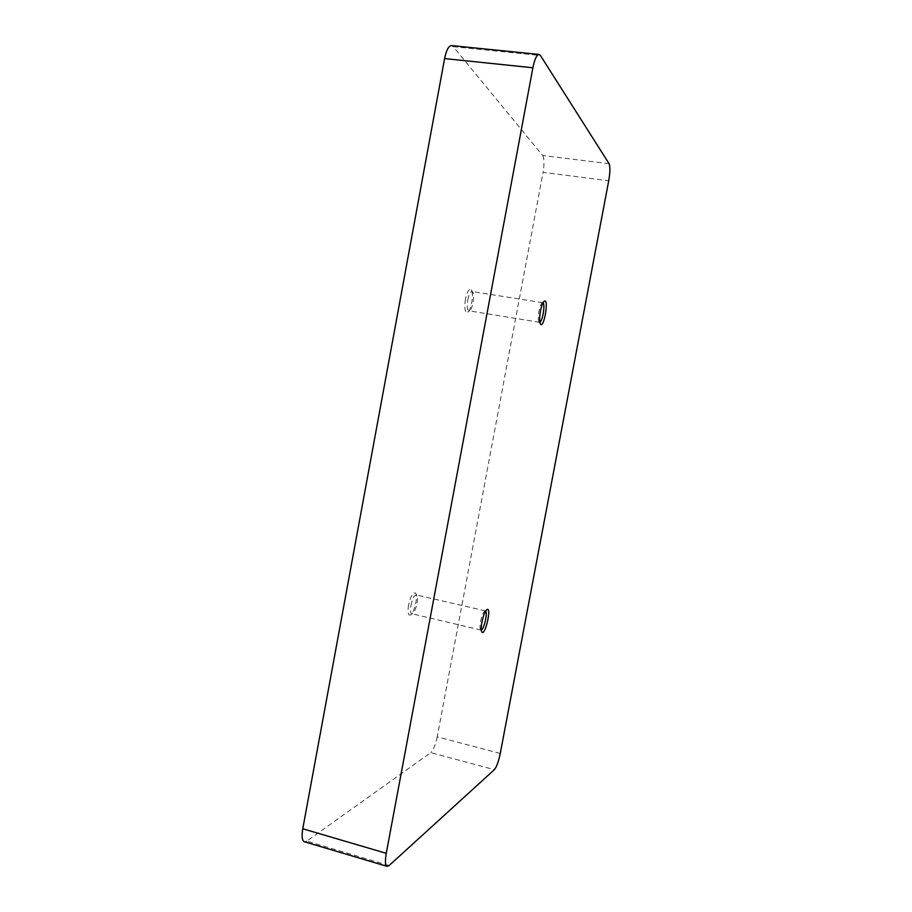 <?xml version="1.0" encoding="UTF-8"?>
<svg xmlns="http://www.w3.org/2000/svg" width="912" height="912" viewBox="0 0 912 912"><rect width="100%" height="100%" fill="white"/><g stroke="black" fill="none" stroke-linecap="round" stroke-linejoin="round"><path stroke-width="0.68" stroke-dasharray="4.56 3.42" d="M609.091 163.727L542.674 155.496L453.241 46.672L540.44 55.495M389.116 865.545L306.808 841.103L430.772 752.639L494.384 769.66M500.266 753.46L437.213 736.85L543.062 172.345L608.726 180.747M408.542 605.032C407.447 612.351 408.109 615.668 410.514 614.984C414.208 613.217 418.175 596.425 415.655 593.233C413.182 591.717 410.81 595.65 408.542 605.032M465.416 299.204C464.174 308.438 464.949 312.759 467.765 312.155C471.344 310.126 474.035 292.98 471.253 289.891C469.121 288.329 467.183 291.43 465.416 299.204M306.808 841.103L304.369 841.765M451.52 45.6L453.241 46.672M542.674 155.496C544.282 158.46 544.407 164.069 543.062 172.345M437.213 736.85C435.514 744.842 433.371 750.097 430.772 752.639M467.799 299.786C468.916 294.485 470.307 291.737 471.937 291.532L472.633 292.011C474.958 294.576 472.701 308.894 469.726 310.582L468.916 310.821C467.206 309.818 466.841 306.136 467.799 299.786M543.016 302.852L542.184 302.83C540.953 303.878 539.881 306.649 538.969 311.152C538.046 316.612 538.069 320.226 539.038 321.982L539.836 322.221M410.959 605.272C412.429 598.739 414.185 595.285 416.225 594.909L416.875 595.422C418.961 598.067 415.655 612.1 412.589 613.559L411.768 613.742C410.423 613.035 410.161 610.219 410.959 605.272M485.64 611.074L484.819 610.983C483.189 612.362 481.775 615.885 480.578 621.551C479.849 625.723 479.826 628.448 480.521 629.736L481.297 630.021M542.697 302.693L471.937 291.532M539.471 322.278L468.916 310.821M539.038 321.982L540.36 323.965M542.184 302.83L544.076 301.359M472.633 292.011L471.253 289.891M469.726 310.582L467.765 312.155M485.321 610.88L416.225 594.909M480.932 630.055L411.768 613.742M480.521 629.736L481.718 631.811M484.819 610.983L486.791 609.661M416.875 595.422L415.655 593.233M412.589 613.559L410.514 614.984"/><path stroke-width="1.37" d="M609.091 163.727L540.44 55.495L539.072 54.446C536.712 54.731 534.649 59.177 532.893 67.773L386.266 853.324C384.944 861.031 385.217 865.374 387.087 866.354L389.116 865.545L494.384 769.66C496.607 766.969 498.568 761.566 500.266 753.46L608.726 180.747C610.151 172.357 610.265 166.679 609.091 163.727M532.893 67.773L444.6 58.573L302.773 828.757L386.266 853.324M481.924 622.212C483.36 615.395 485.059 611.154 486.997 609.512C491.933 606.628 485.047 636.793 481.844 632.039C481.023 630.5 481.046 627.228 481.924 622.212M540.44 311.186C541.546 305.771 542.822 302.431 544.293 301.188C549.138 297.939 544.054 328.81 540.508 324.182C539.368 322.084 539.345 317.752 540.44 311.186M387.087 866.354L304.369 841.765C302.066 840.659 301.53 836.327 302.773 828.757M444.6 58.573C446.344 50.149 448.647 45.828 451.52 45.6L539.072 54.446M539.836 322.221C542.537 321.526 545.353 304.38 543.016 302.852M481.297 630.021C483.998 629.428 487.806 612.784 485.64 611.074"/></g></svg>
